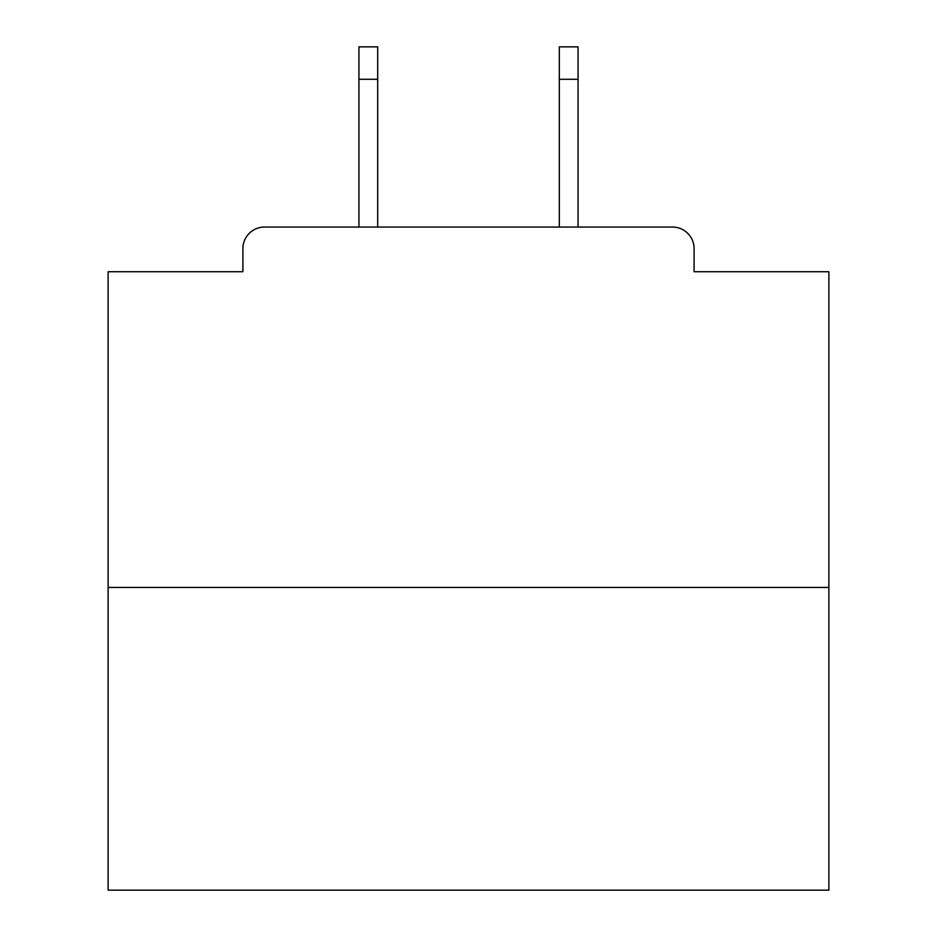 <?xml version="1.0" encoding="UTF-8"?>
<svg xmlns="http://www.w3.org/2000/svg" width="937" height="937" viewBox="0 0 937 937"><rect width="100%" height="100%" fill="white"/><g stroke="black" fill="none" stroke-linecap="round" stroke-linejoin="round"><path stroke-width="1.41" d="M694.106 271.73L694.106 248.668L694.106 271.73L828.882 271.73L828.882 890.15L108.118 890.15L108.118 271.73L242.894 271.73L242.894 248.668L242.894 271.73M828.882 587.429L108.118 587.429M694.106 248.668A21.621 21.621 0 0 0 672.473 227.047L264.527 227.047A21.621 21.621 0 0 0 242.894 248.668M672.473 227.047L578.059 227.047L578.059 79.282L559.319 79.282L559.319 46.85L578.059 46.85L578.059 79.282M358.941 79.282L358.941 46.85L377.681 46.85L377.681 79.282L358.941 79.282L358.941 227.047L264.527 227.047M377.681 79.282L377.681 227.047M559.319 227.047L559.319 79.282"/></g></svg>
